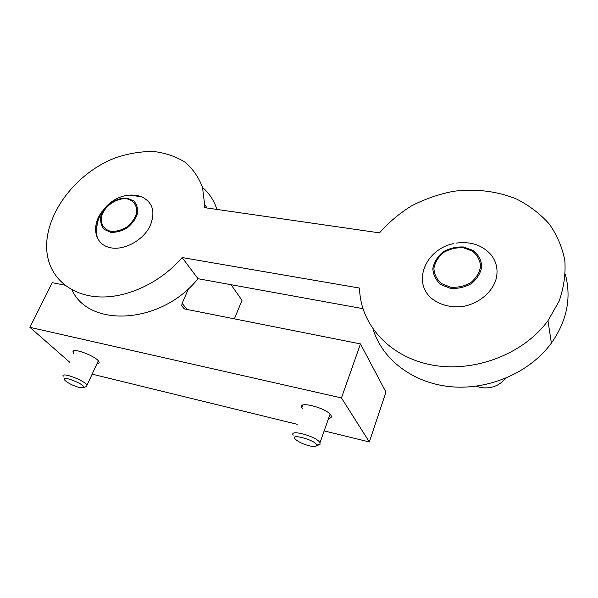 <?xml version="1.0" encoding="UTF-8"?>
<svg xmlns="http://www.w3.org/2000/svg" width="598" height="598" viewBox="0 0 598 598"><rect width="100%" height="100%" fill="white"/><g stroke="black" fill="none" stroke-linecap="round" stroke-linejoin="round"><path stroke-width="0.9" d="M64.92 285.186L52.25 282.667L29.9 327.33L69.802 362.306M328.556 418.48C331.015 418.159 331.853 417.172 331.06 415.52C327.891 408.352 297.318 400.234 301.833 407.679L302.805 409.01M96.928 363.846C98.67 363.778 99.388 363.21 99.089 362.149C97.967 356.774 70.758 346.474 73.15 352.327L73.928 353.627M92.144 374.154L297.199 424.303M324.153 430.904L369.325 441.952L385.949 392.124L360.467 343.91L184.707 308.987L181.71 305.787L184.229 308.867M29.9 327.33L341.458 397.932L369.325 441.952M341.458 397.932L360.467 343.91M188.602 288.535L182.128 303.328L181.71 305.787M234.394 318.861L242.011 300.353L231.037 284.7M182.113 257.551L359.555 288.072C360.056 323.249 388.012 355.989 430.194 364.66C472.248 373.458 522.884 354.988 547.97 320.715L559.048 301.302C563.877 287.608 565.798 273.951 564.811 260.332C562.187 247.086 557 234.977 549.256 223.988C540.241 213.905 529.484 205.652 516.986 199.246C497.379 191.076 475.268 188.445 453.239 191.338C438.685 194.23 424.894 199.014 411.85 205.69C399.494 213.329 388.707 222.389 379.491 232.869L204.434 207.626L204.598 204.284L202.528 187.458C198.753 177.277 192.825 168.793 184.737 162.006C175.633 156.377 165.265 152.879 153.626 151.496C141.562 151.369 129.273 153.327 116.752 157.371C72.62 173.338 38.549 222.172 48.303 259.637C54.014 281.68 74.832 296.922 102.385 296.997C129.908 297.034 161.826 281.344 182.113 257.551L198.013 278.705L362.896 308.65M216.91 209.42C214.084 200.599 209.285 193.274 202.52 187.436M71.865 289.753C89.147 328.466 161.752 324.138 198.013 278.705M373.13 329.289C382.107 359.039 412.276 382.862 450.219 386.667C488.103 390.487 529.731 372.793 551.393 343.103C566.971 320.737 571.621 297.834 565.342 274.392M453.284 243.663C425.948 249.366 412.306 281.157 431.031 297.961C439.403 304.756 449.718 307.641 461.97 306.639C477.735 304.12 491.399 293.364 495.832 280.051C498.44 270.52 496.781 262.014 490.831 254.539C482.205 245.038 470.656 241.226 456.184 243.102M141.771 196.839C117.193 188.258 91.464 212.552 97.31 238.079C95.59 228.272 97.31 219.234 102.46 210.982C91.531 224.751 93.938 242.624 108.059 247.101C121.992 251.885 143.191 241.076 150.285 225.491C155.607 211.856 152.767 202.303 141.771 196.839L130.641 195.247M505.661 378.302C499.151 386.031 490.734 389.081 480.411 387.459L476.247 386.196M86 386.697L86.628 386.472L86.927 385.411C85.731 380.851 60.749 371.358 63.119 376.359M78.936 387.377L83.316 387.639C87.271 384.776 57.625 373.503 65.451 380.844C68.897 383.595 73.39 385.77 78.936 387.377M316.648 445.099L320.02 444.329L319.99 442.67C316.918 436.54 288.894 428.766 293.214 435.172M308.897 445.719C312.926 446.699 315.452 446.758 316.462 445.891C319.743 441.077 285.321 431.45 296.66 440.307C299.845 442.572 303.926 444.374 308.897 445.719M182.128 303.328L187.122 309.472M110.936 231.344C103.783 229.625 100.135 223.592 101.57 216.132C104.605 206.004 116.64 197.714 126.731 198.79C133.862 200.337 137.734 206.205 136.456 213.74C134.655 218.838 131.381 223.323 126.634 227.18C121.372 230.23 116.139 231.62 110.936 231.344M110.675 232.301L104.194 229.385C101.197 225.887 100.09 221.537 100.868 216.341C104.045 205.734 116.655 197.048 127.232 198.17L133.75 200.906C136.86 204.292 138.093 208.605 137.428 213.837C135.544 219.189 132.113 223.884 127.135 227.935C121.618 231.134 116.132 232.585 110.675 232.301M450.683 287.219L441.541 283.631C436.764 279.46 434.208 274.347 433.894 268.3C435.067 262.223 438.297 256.953 443.581 252.491C449.726 248.977 456.304 247.4 463.323 247.759L472.465 251.108C477.383 255.144 480.097 260.212 480.605 266.312C479.551 272.524 476.322 277.935 470.91 282.548C464.571 286.143 457.836 287.705 450.683 287.219M450.429 288.356L440.846 284.596C435.837 280.208 433.169 274.848 432.84 268.509C434.073 262.148 437.452 256.624 442.991 251.952C449.427 248.275 456.319 246.623 463.667 246.996L473.25 250.502C478.415 254.726 481.263 260.033 481.794 266.439C480.702 272.95 477.316 278.623 471.635 283.459C464.99 287.234 457.919 288.871 450.429 288.356M73.808 350.944L73.15 352.327M302.752 405.167L301.833 407.679M204.598 204.284L207.035 207.999M547.97 320.715L551.393 343.103M98.304 360.871L86.927 385.411M83.316 387.639L86.628 386.472M330.074 414.205L319.99 442.67M316.462 445.891L320.02 444.329"/></g></svg>
